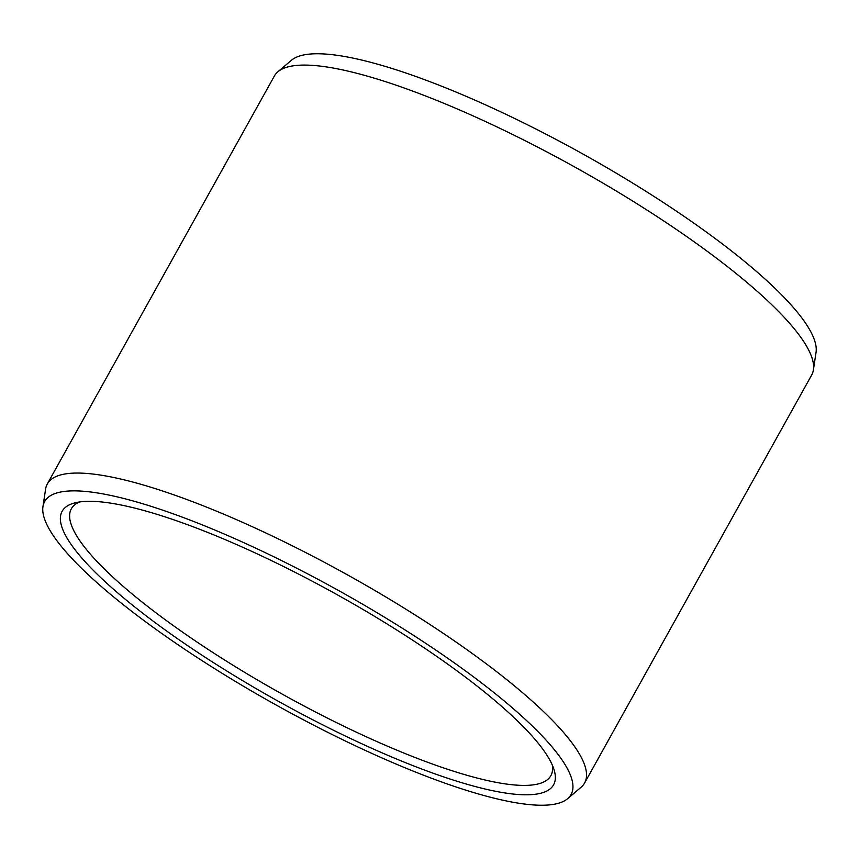 <?xml version="1.0" encoding="UTF-8"?>
<svg xmlns="http://www.w3.org/2000/svg" width="859" height="859" viewBox="0 0 859 859"><rect width="100%" height="100%" fill="white"/><g stroke="black" fill="none" stroke-linecap="round" stroke-linejoin="round"><path stroke-width="1.29" d="M552.294 765.036A274.397 59.389 29.1 0 1 550.855 775.677A274.397 59.389 29.1 0 1 342.537 725.576A274.397 59.389 29.1 0 1 86.92 550.093A274.397 59.389 -150.9 0 1 71.34 508.786A274.397 59.389 -150.9 0 1 79.619 501.946M567.133 736.711A307.447 66.54 -150.9 0 0 280.732 540.096A307.447 66.54 -150.9 0 0 47.331 483.961A307.447 66.54 -150.9 0 0 45.591 489.147L42.95 506.638A301.23 65.198 -150.9 0 0 61.762 546.915A301.23 65.198 29.1 0 0 331.724 734.316A301.23 65.198 29.1 0 0 567.638 798.677L581.114 787.209A307.447 66.54 29.1 0 0 584.603 783.011A307.447 66.54 29.1 0 0 567.133 736.711M277.887 71.791L291.362 60.323A301.23 65.198 -150.9 0 1 527.276 124.684A301.23 65.198 -150.9 0 1 797.238 312.085A301.23 65.198 29.1 0 1 816.05 352.362L813.409 369.853A307.447 66.54 29.1 0 0 794.21 328.739A307.447 66.54 -150.9 0 0 518.675 137.472A307.447 66.54 -150.9 0 0 277.887 71.791A307.447 66.54 -150.9 0 0 274.397 75.989L47.331 483.961M813.409 369.853A307.447 66.54 29.1 0 1 811.669 375.039L584.603 783.011M537.605 742.487A281.226 60.871 -150.9 0 0 303.206 576.475A281.226 60.871 -150.9 0 0 74.808 502.902A281.226 60.871 -150.9 0 0 78.105 553.625A281.226 60.871 29.1 0 0 367.244 746.256A281.226 60.871 29.1 0 0 554.023 769.632A281.226 60.871 29.1 0 0 537.605 742.487M567.638 798.677A301.23 65.198 29.1 0 0 553.948 749.198A301.23 65.198 -150.9 0 0 262.757 551.467A301.23 65.198 -150.9 0 0 42.95 506.638"/></g></svg>
